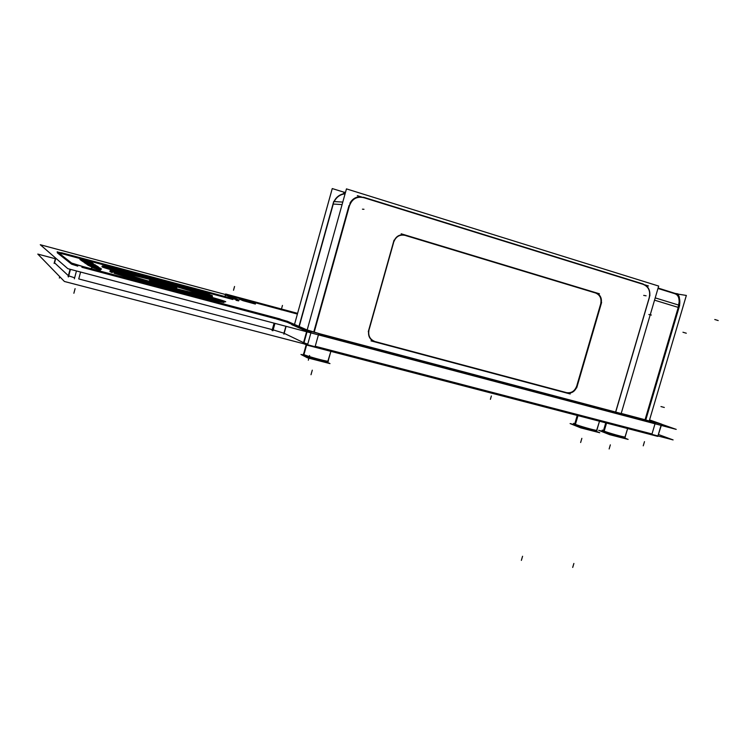 <?xml version="1.0" encoding="UTF-8"?>
<svg xmlns="http://www.w3.org/2000/svg" width="756" height="756" viewBox="0 0 756 756"><rect width="100%" height="100%" fill="white"/><g stroke="black" fill="none" stroke-linecap="round" stroke-linejoin="round"><path stroke-width="1.13" d="M649.309 420.761L651.804 421.64L649.309 420.761M655.121 423.445L318.522 334.492L655.121 423.445M307.238 331.1L311.047 332.366L307.238 331.1M306.813 330.92L287.223 322.254L306.813 330.92M276.195 318.89L287.025 322.169L276.195 318.89M275.335 318.663L81.865 267.274L275.335 318.663M71.82 264.26L77.755 266.14L71.82 264.26M71.461 264.08L57.239 252.759L71.461 264.08M64.855 254.488L58.76 252.967L64.855 254.488M65.696 254.715L232.829 299.499L65.696 254.715M238.65 300.869L236.033 300.321L238.679 300.793M235.399 299.338L225.761 295.076L235.399 299.338M231.241 296.286L229.106 295.728L231.241 296.286L231.44 295.558M231.96 296.475L239.567 298.525L231.96 296.475M252.891 302.107L297.391 314.061L252.891 302.107M196.636 294.462C186.278 292.515 154.054 283.944 136.741 278.501C154.054 283.944 186.278 292.515 196.636 294.462M112.209 272.632L109.847 271.498M114.657 272.443L136.071 278.293L114.657 272.443M223.946 302.504C207.078 299.574 145.218 283.15 114.014 273.218C145.218 283.15 207.078 299.574 223.946 302.504M197.032 294.538L221.291 301.058L197.032 294.538M129.749 274.636C141.278 276.932 171.725 285.078 188.584 290.361C171.725 285.078 141.278 276.932 129.749 274.636M212.2 296.343L189.576 290.663C199.14 293.611 214.685 297.495 212.2 296.343M107.154 267.719C129.843 272.585 178.359 285.655 206.832 294.5C178.359 285.655 129.843 272.585 107.154 267.719M129.078 274.504C120.998 272.821 98.866 266.433 102.4 266.802L104.3 267.114C94.065 264.94 119.155 272.425 129.078 274.504M149.386 280.656L165.28 285.673C147.477 280.949 143.338 278.614 160.867 283.339L155.027 281.837M165.28 285.673L176.706 288.14L165.28 285.673M243.234 299.943L251.729 302.428L243.234 299.943M239.576 299.187L242.846 300.605L239.576 299.187M255.386 304.063L243.016 300.68L255.282 303.95M91.523 267.671L92.241 267.879L91.523 267.671M93.413 267.898L94.774 268.399L93.413 267.898M95.719 268.739L96.749 269.051L95.719 268.739M97.515 269.259L99.083 269.675L97.515 269.259M99.697 269.835L100.529 270.015L99.697 269.835M652.003 433.963L315.233 346.267L318.418 334.87L315.233 346.267L652.003 433.963L655.017 423.776L652.003 433.963M307.768 344.131L303.969 342.827L307.768 344.131M303.553 342.638L284.152 333.311L303.553 342.638L306.586 331.742L303.553 342.638M274.948 323.388L273.152 329.881L283.963 333.216L285.891 326.271L283.963 333.216L273.152 329.881L274.948 323.388L272.907 330.778M272.292 329.654L78.747 278.936L80.59 272.047L78.747 278.936L272.292 329.654M74.646 277.811L68.72 275.883L74.646 277.811M70.081 269.268L68.371 275.694L54.564 262.814L55.793 258.202L54.564 262.814L68.371 275.694L70.081 269.268L68.116 276.639M349.007 205.594L313.731 332.12M360.754 196.721C356.038 196.692 352.457 198.819 349.99 203.099C352.457 198.819 356.038 196.692 360.754 196.721C356.038 196.692 352.457 198.819 349.99 203.099M643.271 284.039L363.438 197.203M649.725 295.983C650.283 291.173 648.818 287.516 645.35 285.012C648.818 287.516 650.283 291.173 649.725 295.983C650.283 291.173 648.818 287.516 645.35 285.012M615.705 412.086L649.357 297.618M595.596 292.997C600.066 294.925 601.757 298.582 600.67 303.978C601.757 298.582 600.066 294.925 595.596 292.997C600.066 294.925 601.757 298.582 600.67 303.978M405.622 235.551L595.067 292.837M393.734 242.052C395.851 236.562 399.612 234.341 404.999 235.362C399.612 234.341 395.851 236.562 393.734 242.052C395.851 236.562 399.612 234.341 404.999 235.362M369.174 329.38L393.555 242.704M375.08 341.57C369.977 339.614 367.945 335.768 368.985 330.032C367.945 335.768 369.977 339.614 375.08 341.57C369.977 339.614 367.945 335.768 368.985 330.032M566.027 392.496L375.704 341.74M576.715 386.07C574.74 391.164 571.356 393.356 566.565 392.638C571.356 393.356 574.74 391.164 576.715 386.07C574.74 391.164 571.356 393.356 566.565 392.638M600.491 304.602L576.894 385.465M299.215 326.507L333.103 204.611M334.19 201.578C336.571 197.004 340.2 194.415 345.086 193.801C340.2 194.415 336.571 197.004 334.19 201.578C336.571 197.004 340.2 194.415 345.086 193.801C340.2 194.415 336.571 197.004 334.19 201.578M621.215 413.428L645.057 419.741M675.184 293.81C677.848 294.736 679.19 297.486 679.209 302.041L678.888 305.14L655.216 297.883M678.33 307.437L645.142 419.76M603.401 430.911L603.335 431.128C607.748 433.018 623.908 437.601 625.051 437.299L627.631 428.548L624.966 437.081C623.218 437.157 608.457 432.961 603.751 431.052L602.163 430.173M625.117 437.081L625.165 436.902C627.291 438.225 609.412 433.349 603.751 431.052M603.902 431.355L604.479 432.564C608.674 434.275 621.801 438.007 623.369 437.932L623.596 437.809C624.957 438.839 609.393 434.568 604.479 432.564L603.061 431.77M574.683 424.125L574.617 424.352C578.898 426.223 595.511 430.929 596.739 430.618L599.489 421.234L596.645 430.391C594.792 430.466 579.616 426.167 575.023 424.267L573.568 423.417M596.805 430.391L596.862 430.202C599.092 431.6 580.58 426.564 575.023 424.267M575.184 424.579L575.779 425.808C579.871 427.509 593.365 431.336 595.029 431.27L595.274 431.137C596.711 432.224 580.599 427.82 575.779 425.808L574.465 425.042M303.496 354.422L303.43 354.668C305.585 356.161 326.129 361.84 328.028 361.481L330.863 351.36L327.868 361.236C325.175 361.302 306.454 356.104 303.685 354.526L303.288 354.073M303.903 354.914L304.63 356.237C307.097 357.664 323.748 362.275 326.167 362.209L326.091 362.256M326.526 362.011C328.662 363.513 307.73 358.004 304.63 356.237L304.271 355.83M93.253 264.676L92.1 264.383M225.486 294.519L40.276 244.727L67.832 268.673L676.223 429.38L661.689 424.277M166.377 285.04L149.612 279.796L161.954 282.716M160.253 282.262L176.895 287.469L164.647 284.577M55.349 258.75L37.8 254.082L64.421 281.478L673.095 439.907L658.637 434.587M189.803 289.831C172.831 284.483 140.521 275.827 129.304 273.663M105.027 266.377L102.618 265.951C98.847 265.554 123.861 272.689 130.41 273.88M209.488 294.443C179.597 285.05 124.23 270.185 103.279 266.017M188.159 289.321L212.379 295.69L207.059 293.687M135.305 277.093C152.674 282.649 188.272 292.128 197.874 293.791M223.757 301.55L225.373 301.805C229.191 302.154 202.958 294.613 196.872 293.602M112.446 271.754C143.631 281.771 209.374 299.244 225.222 301.824M136.978 277.622C129.181 275.099 111.973 270.61 110.083 270.61L114.969 272.547M224.938 296.55L225.638 293.999L297.59 313.353M226.148 294.424L232.158 295.757M225.071 296.588L225.713 294.235L239.047 300.085M232.272 298.516L238.565 299.886M61.548 252.731L236.241 299.584M57.56 252.003L65.914 253.903M68.437 276.942L70.45 269.363M54.111 263.409L55.547 257.994M72.047 263.39L57.21 251.748M83.084 266.575L71.688 263.079M74.371 278.813L76.469 270.96M280.107 318.966L78 265.224M286.089 326.327L283.906 334.218M287.469 321.366L275.581 317.766M274.088 323.162L272.047 330.552M307.494 345.095L303.704 343.782L307.503 330.155L286.902 321.102M319.693 333.765L306.86 329.862M657.786 436.392L661.405 424.173L311.274 331.534L307.446 345.265L657.786 436.392M657.191 423.048L654.611 422.377M655.565 435.645L650.982 434.624M657.814 436.269L661.717 424.182L649.555 419.92M252.211 301.824L239.983 298.535M253.95 302.551L251.909 301.682M255.66 303.279L253.6 302.4M242.922 299.801L255.273 303.118M241.24 299.083L243.215 299.934M239.614 298.384L241.57 299.225M88.915 261.708L88.197 261.51M93.583 264.09L90.862 262.304M80.041 259.648L92.336 262.937M86.373 261.283L79.928 259.563M85.05 260.744L85.598 261.113M87.337 261.283L86.656 261.103M87.535 261.982L80.816 260.177M86.033 261.321L86.751 261.803M88.329 261.963L85.248 261.141M88.112 262.171L87.384 261.68M91.835 263.126L87.157 261.878M90.219 262.408L91.051 262.956M92.516 263.05L89.444 262.228M80.939 260.262L93.319 263.579M91.911 263.428L92.44 263.787M81.553 260.697L92.865 263.721M92.733 263.636L81.431 260.612M91.419 263.107L91.948 263.457M82.81 261.567L95.388 264.931M82.848 261.217L83.774 261.86M85.182 261.878L82.054 261.047M85.031 262.143L84.228 261.585M95.247 264.836L84.058 261.85M92.355 264.279L93.659 264.676M92.96 264.392L92.213 264.184M93.272 264.761L95.247 265.205M89.35 263.627L91.759 264.364M88.178 263.154L88.736 263.324M86.751 262.748L88.206 263.154M86.099 262.597L86.779 262.757M87.554 263.192L86.808 262.984M84.691 262.426L87.535 263.258M84.152 262.228L86.042 262.842M86.099 262.512L84.105 262.067M90.229 263.702L87.828 262.975M92.119 264.392L90.559 263.901M93.801 264.77L93.234 264.676M94.368 265.186L84.455 262.691M84.067 262.445L94.453 265.224M96.626 265.743L83.935 262.36M85.702 263.06L96.768 265.857M97.543 266.367L85.645 263.022M84.974 263.079L97.779 266.499M85.664 263.173L86.278 263.598M84.568 262.776L95.284 265.791L84.842 262.993M98.346 266.887L85.173 263.201M86.108 263.853L98.478 266.981M90.389 264.874L85.976 263.759M89.01 264.288L89.652 264.723M85.305 263.286L89.992 264.6M93.149 265.829L92.667 265.706M94.717 266.216L94.009 266.036M96.399 266.67L95.634 266.462M99.679 268.096L98.469 267.303M87.053 264.524L100.066 268.002M87.327 264.326L88.376 265.054M89.747 264.883L89.038 264.704M91.665 265.413L90.909 265.195M97.949 267.558L87.772 265.006M87.365 264.751L98.034 267.596M100.264 268.134L87.233 264.657M89.066 265.394L100.406 268.248M101.238 268.786L89 265.347M88.329 265.422L101.484 268.928M98.932 268.191L88.197 265.318M87.894 265.091L98.913 268.191M98.337 268.257L98.866 268.408M98.96 268.371L98.186 268.153M99.329 268.786L101.38 269.24M97.807 269.108L98.809 269.372M95.218 267.596L97.751 268.371M93.196 266.859L94.547 267.265M92.468 266.66L93.224 266.868M91.391 266.424L92.497 266.67M93.347 267.151L92.563 266.925M90.342 266.348L93.338 267.218M89.784 266.131L91.759 266.783M91.778 266.414L90.077 266.235M96.106 267.662L93.593 266.896M97.363 268.182L96.777 267.993M98.119 268.389L97.335 268.172M98.592 268.512L98.091 268.38M99.301 268.692L98.573 268.512M99.858 268.786L99.272 268.692M98.847 268.399L99.395 268.569M97.023 266.906L97.685 267.34M98.497 267.52L93.347 266.15M96.277 266.698L97.127 266.972M95.539 266.49L96.305 266.707M95.076 266.367L95.568 266.499M93.801 266.084L95.095 266.377M94.349 266.452L93.716 266.027M89.406 264.865L91.57 265.441M89.35 265.12L88.736 264.695M93.744 266.254L88.348 264.817M92.289 265.649L92.922 266.074M91.542 265.432L92.393 265.706M97.448 266.66L89.643 264.695M89.18 264.373L97.505 266.707M90.569 264.959L89.973 264.562M86.94 261.472L86.373 261.094M86.458 261.151L87.034 261.255M91.079 262.549L85.995 261.189M89.728 261.992L90.314 262.37M89.019 261.793L89.813 262.048M88.329 261.595L89.047 261.793M87.658 261.415L88.358 261.604M87.006 261.255L87.687 261.425M621.177 413.532L658.684 286.07L346.456 188.887L307.163 330.003M350.17 203.147L314.175 332.253M342.789 202.079L333.954 201.559M333.708 201.55L298.989 326.412L333.727 201.465M294.509 324.447L332.253 188.565L344.216 192.27M304.819 330.438L291.75 324.645M577.338 385.569C575.297 391.542 571.545 393.97 566.074 392.846M570.232 393.98L371.016 340.871M375.741 342.109C369.741 340.153 367.492 335.881 368.985 329.314M368.276 331.742L394.027 240.2M393.366 242.657C395.53 236.222 399.688 233.746 405.859 235.239M401.162 233.793L599.442 293.791M595.293 292.553C600.557 294.5 602.428 298.554 600.925 304.734M601.615 302.447L576.696 387.847M615.601 412.058L649.943 295.246M649.12 297.996C650.699 291.145 648.648 286.571 642.969 284.284M648.459 285.976L357.323 195.662M363.91 197.713C356.775 196.069 351.909 198.894 349.329 206.199M332.886 204.545C334.766 198.081 338.868 194.386 345.19 193.441M343.337 193.744L344.292 192.137L345.454 192.496M345.445 192.525L344.056 192.534M649.243 420.96L686.353 295.445L678.028 294.112M675.637 293.489L677.905 293.857L679.417 297.278M674.38 293.564L674.248 293.281C677.461 293.81 679.086 296.673 679.153 301.861L678.085 307.938M678.916 305.131L645.019 419.845M679.001 305.178L679.644 305.377L645.756 420.034M676.809 294.434C679.455 296.295 680.353 299.934 679.531 305.339M658.107 288.045L678.132 294.358M606.539 423.067L604.082 431.43L602.201 430.372M605.764 422.869L603.411 430.863M603.553 431.222L604.195 432.498M603.364 430.844C607.654 432.668 623.227 437.119 625.042 437.044L625.193 436.826M616.31 436.373L620.685 437.497M602.286 430.079L604.12 431.137M604.28 431.506L604.857 432.763L604.138 432.479M602.844 431.383L598.657 430.306L609.686 434.672L628.113 439.397L623.794 437.705M577.981 415.639L575.344 424.645L573.606 423.625M577.225 415.441L574.702 424.078M574.843 424.447L575.505 425.741M574.654 424.059C578.803 425.864 594.792 430.438 596.711 430.353L596.881 430.126M587.677 429.644L592.128 430.788M573.691 423.322L575.382 424.352M575.552 424.721L576.148 426.006M574.239 424.636L570.1 423.568L580.816 427.887L599.763 432.744L595.463 431.033M306.671 344.83L303.865 354.895L303.317 354.299M306.208 344.679L303.506 354.375M303.723 354.829L304.498 356.218M303.449 354.347C305.537 355.783 325.137 361.264 327.943 361.198L328.198 360.867M315.857 359.979L321.149 361.34M303.468 353.969L303.893 354.573M304.129 355.018L304.885 356.416M303.931 355.216L300.982 354.46L307.475 357.834L329.985 363.598L326.668 361.926M234.549 286.486L233.519 290.247M59.365 278.057L59.733 276.658M73.871 293.262L75.099 288.641M282.451 305.443L281.223 309.884M308.316 360.206L309.61 355.537M303.288 343.602L307.078 329.966M643.243 445.823L644.481 441.655M651.748 434.823L655.376 422.585M333.264 204.035L342.081 204.602M521.366 560.376L522.566 556.265M651.36 315.035L648.828 314.534M646.106 295.804L643.696 295.388M363.976 209.289L362.436 209.176M678.245 307.409L654.545 300.16M674.739 293.715C678.406 294.793 679.786 298.601 678.888 305.14C679.786 298.601 678.406 294.793 674.739 293.715C678.406 294.793 679.786 298.601 678.888 305.14M686.297 333.226L682.961 332.234M664.316 407.465L660.961 406.558M572.708 567.435L573.88 563.466M718.2 320.553L714.77 319.505M603.77 431.005L606.132 422.963M610.347 444.859L609.147 448.96L610.347 444.859M491.362 395.983L490.398 399.329L491.362 395.983M575.042 424.22L577.575 415.535M581.855 438.348L580.636 442.515L581.855 438.348M303.704 354.479L306.416 344.745M303.685 354.526C307.276 356.548 331.364 362.852 328.18 360.943M312.285 370.166L311.009 374.721L312.285 370.166M675.826 294.008L657.985 288.471"/></g></svg>
